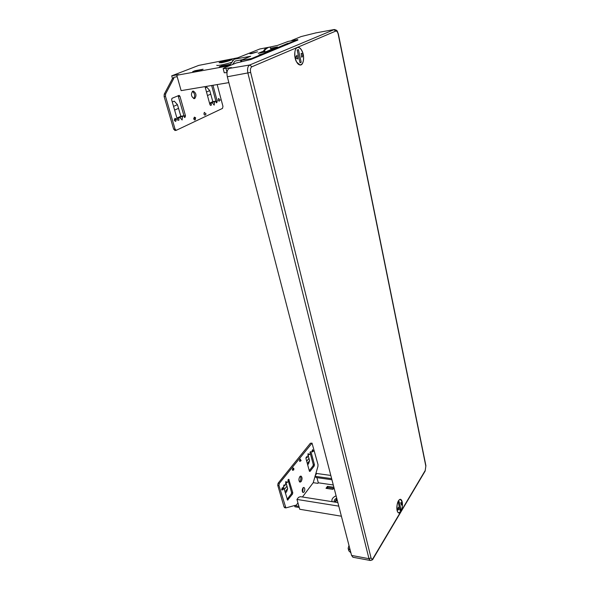 <?xml version="1.0" encoding="UTF-8"?>
<svg xmlns="http://www.w3.org/2000/svg" width="590" height="590" viewBox="0 0 590 590"><rect width="100%" height="100%" fill="white"/><g stroke="black" fill="none" stroke-linecap="round" stroke-linejoin="round"><path stroke-width="0.89" d="M350.888 552.808L348.779 550.78M348.992 545.485L348.137 548.309L350.246 550.315M297.81 40.061L250.949 59.494L236.266 62.99L224.266 67.88L223.153 68.565L226 68.447L231.405 67.54L229.23 68.433C227.12 69.76 226.494 72.533 227.334 76.759L351.574 555.433L352.975 557.255M226.98 72.622L224.252 72.777M292.883 40.511L291.77 40.386L301.166 36.558L315.82 32.907M296.556 61.95L299.986 64.996C303.732 65.726 304.949 55.976 301.815 50.497C300.745 48.557 299.565 47.502 298.274 47.34C294.558 46.669 293.377 56.544 296.556 61.95M396.819 507.289C397.247 502.245 398.479 499.575 400.514 499.295C401.805 499.796 402.454 501.684 402.461 504.974C402.041 510.025 400.802 512.688 398.737 512.968C397.461 512.459 396.819 510.564 396.819 507.289M303.164 54.501C302.124 50.327 300.502 47.989 298.311 47.488L297.294 47.642C292.647 49.132 295.148 64.863 299.993 64.856C302.478 64.635 303.658 62.031 303.526 57.038L303.171 54.523M301.202 62.26L300.022 62.798L297.176 50.076L298.37 49.567L301.202 62.26L299.949 62.474M301.689 57.171L301.166 53.314L301.689 57.171M297.862 58.978L295.487 57.842L296.999 55.15L295.811 57.783L297.862 58.978L296.999 55.15M302.014 57.112L303.171 54.509L301.166 53.314M401.502 505.136L400.699 502.739L402.233 502.267L400.964 502.783L401.502 505.136L402.233 502.267L400.507 499.406C398.198 499.951 396.989 503.019 396.886 508.617C397.1 511.102 397.719 512.511 398.766 512.857L400.861 511.368C402.225 508.669 402.675 505.645 402.225 502.297M398.383 502.82L399.135 501.559L400.927 509.406L400.182 510.675L398.383 502.82M397.328 510.07L398.346 507.208L397.328 510.07M399.85 509.236L400.927 509.406M397.601 510.114L398.892 509.568L398.346 507.208M270.965 49.177L269.999 47.148C269.018 46.868 267.241 47.879 264.667 50.187L265.102 52.016M266.997 47.591L264.836 48.196L266.06 47.967L263.848 50.342L264.667 50.187M263.848 50.342L264.298 52.23M263.501 52.385L264.114 51.448M264.976 48.8L264.836 48.196M302.434 496.994L313.231 482.679L317.936 466.395L318.01 464.596L312.022 443.142L279.321 483.387L278.945 485.452L285.877 507.909L295.583 505.254L295.752 505.851L297.943 502.938M284.719 507.717L284.078 506.98L277.735 485.268L278.104 483.203L310.377 443.245L311.97 443.142M310.303 453.459L310.001 452.331L310.746 451.638L311.048 452.029L314.433 464.684L314.219 465.96L310.03 471.38L309.403 471.181L305.945 458.445L306.601 456.608L306.903 457.744L307.832 456.572L308.083 453.644L309.389 454.617L310.303 453.459L313.268 464.529L313.054 465.805L309.271 470.687M285.56 484.611L285.833 481.536L287.256 482.473L288.259 481.211L287.927 480.053L288.761 479.287L292.765 492.672L292.529 494.022L287.581 500.136L283.495 486.676L284.21 484.722L284.542 485.88L285.56 484.611M299.469 460.938L301.114 460.643L300.185 459.079L299.469 460.938L299.897 461.424M292.699 470.333L293.813 469.883L293.798 468.394L293.06 467.959L292.316 469.854L292.743 470.341M311.881 451.475L313.474 451.202L312.56 449.676L311.881 451.475L312.294 451.955M281.991 490.047L283.148 489.582L283.134 488.055L282.396 487.62L281.607 489.575L282.027 490.054M302.935 487.923L303.909 487.414C305.045 488.373 305.104 489.906 304.079 492.023L303.098 492.539C301.962 491.573 301.91 490.039 302.935 487.923M301.173 481.558L300.015 482.155C298.636 480.998 298.57 479.169 299.808 476.661L300.952 476.071C302.331 477.222 302.405 479.05 301.173 481.558M285.715 482.871L287.256 482.473M283.532 485.732L284.542 485.88M286.025 482.79L287.632 488.579L286.718 491.522L285.39 493.218M299.241 507.496L294.882 506.773L294.528 505.549M288.001 479.958L291.571 492.488L291.335 493.83L287.131 499.258M302.589 492.163L303.245 487.613M299.506 481.838L299.986 481.388C301.055 479.5 301.151 477.775 300.281 476.219M308.076 454.956L309.566 460.694L308.651 463.563L307.67 464.809M305.952 457.619L306.903 457.744M309.389 454.617L307.973 454.986M308.976 458.312L306.697 461.203M298.916 506.368L295.752 505.851M341.396 516.221L299.735 509.259L296.954 499.435L338.778 506.132M333.638 488.343L327.745 487.473L327.007 488.483M313.231 482.679L317.907 483.358L318.32 482.804L316.941 477.642M315.067 475.938L316.063 477.517L315.067 475.938L316.675 473.482L330.813 475.437M315.761 476.403L331.639 478.63M316.063 477.517L331.934 479.759M318.32 482.804L333.284 484.973M332.207 501.684L331.868 500.534C331.941 498.602 333.357 497.023 336.094 495.807M333.888 487.303L327.45 486.359L326.012 488.336L332.908 489.361L334.021 487.805M337.849 502.569L300.399 496.669L298.525 497.363L296.954 499.435M336.706 498.152C335.017 499.015 334.161 500.062 334.139 501.301L334.331 502.016M335.681 502.23L335.127 501.397L336.861 498.749M337.156 499.885L335.393 501.943M327.45 486.359L327.745 487.473M286.991 486.13L284.314 489.516M164.234 94.186L172.487 78.529L173.844 78.286L165.591 93.958L164.234 94.186L164.116 96.524L173.674 129.217L175.142 130.471M165.591 93.958L165.48 96.303L175.024 129.033L176.203 130.331L222.504 108.405L222.961 106.377L217.179 84.577M173.844 78.286L173.578 77.356L177.184 76.7M178.541 118.28L179.036 119.999L178.128 120.36L177.339 119.482L171.638 99.784L172 98.316L179.117 95.366L179.928 96.266L185.474 115.751L185.127 117.189L184.456 117.499L183.969 115.795L182.509 116.466L182.111 119.984L180.024 117.602L177.052 118.494M212.968 85.285L217.216 101.178L216.906 102.535L216.301 102.815L215.866 101.185L214.546 101.79L214.192 105.116L212.319 102.808L209.649 103.626M210.984 103.42L211.427 105.064L210.623 105.381L209.9 104.533L205.04 86.619M194.604 120.021L195.261 119.807L195.6 117.712L194.346 117.13L193.668 118.959L194.87 119.969M206.087 113.995L204.324 112.388L203.911 114.135L205.04 115.161M175.237 121.356L175.909 121.142L176.263 118.974L174.965 118.369L174.234 120.257L175.518 121.304M220.225 100.049L218.514 98.456L218.123 100.153L219.207 101.178M192.694 91.184L193.306 91.074C196.271 93.117 196.75 95.602 194.737 98.537L194.11 98.648C191.138 96.598 190.666 94.105 192.694 91.184M214.546 101.79L211.176 102.645L212.319 102.808M209.524 103.162L212.82 101.657L215.866 101.185L211.655 85.506M211.427 105.064L210.298 105.234M205.372 87.836L206.81 87.224L209.767 90.595L212.82 101.657M237.741 57.798L198.764 65.387L171.72 75.83L178.519 74.591L176.779 75.269L181.13 90.631L228.854 82.615M172.487 78.529L171.72 75.83M184.198 116.606L178.121 95.735M193.712 98.574C195.327 95.846 194.877 93.441 192.369 91.369M179.036 119.999L177.752 120.183M172.28 101.989L174.271 101.141L177.45 104.673L180.842 116.252L183.969 115.795M180.024 117.602L178.947 117.373L182.509 116.466M180.842 116.252L176.919 118.044M174.618 110.087L178.571 108.339M268.87 47.259L259.821 48.985L234.134 59.236L229.709 65.284L228.411 65.527L228.566 66.124M226.892 66.803L226.737 66.198L228.411 65.527M226.737 66.198L176.779 75.269M232.025 62.12C226.722 64.067 215.638 66.338 216.906 65.232M219.303 66.795L221.633 65.859L230.026 64.325L227.718 65.261L219.303 66.795M192.694 71.641L195.076 70.704L203.115 69.237L200.748 70.173L192.694 71.641M242.357 59.693L235.085 61.036L232.534 64.509M234.134 59.236L250.691 56.257L240.602 60.468L251.458 58.565L251.62 59.214M289.225 43.734L289.085 43.122L297.699 39.589L288.185 41.411L277.521 45.423L269.682 47.104M289.085 43.122L287.559 43.417L287.765 44.331M261.525 55.136L261.37 54.501L259.069 54.841L263.959 53.439L287.559 43.417M261.37 54.501L251.458 58.565M270.736 48.225L277.499 46.949L265.589 51.854L258.199 53.314L263.988 50.932M251.657 53.609L249.872 53.749L257.557 51.817L251.657 53.609M297.699 39.589L297.839 40.186M229.274 60.069L224.738 61.869L220.579 62.481L229.274 60.069M231.494 59.774L231.206 59.597C229.606 59.435 220.454 61.758 219.089 62.68L221.604 62.724C226.671 61.662 229.96 60.674 231.494 59.774M221.759 66.346L221.633 65.859M195.209 71.183L195.076 70.704M207.466 95.558L210.785 94.098M425.235 470.451L373.138 558.214C372.238 559.504 371.538 559.394 371.036 557.889L368.979 558.693L370.218 560.456C371.958 560.264 372.917 559.718 373.087 558.819L425.161 471.026L425.899 465.672L425.139 471.056M373.087 558.819L373.138 558.214M352.886 557.24L370.291 560.471M371.036 557.889L250.654 72.415C250.108 69.546 250.514 67.673 251.893 66.773L249.71 64.996C247.712 66.287 247.107 69.015 247.911 73.167L368.979 558.693L351.574 555.433M227.334 76.759L250.654 72.415M251.893 66.773L335.725 31.093C336.809 30.894 337.642 31.971 338.232 34.331L338.409 34.205C336.868 30.075 337.517 30.569 334.434 29.507L249.71 64.996L229.23 68.433M315.281 33.003L333.852 29.596L335.725 31.093M338.232 34.331L425.818 466.078M227.01 72.356L226 68.447M310.377 443.245L311.55 443.385M310.03 471.38L309.44 471.299M313.054 465.805L314.219 465.96M314.433 464.684L313.268 464.529M310.318 451.933L311.048 452.029M307.331 463.541L309.566 460.694M288.318 479.559L289.063 479.67M292.765 492.672L291.571 492.488M291.335 493.83L292.529 494.022M287.964 499.929L287.3 499.826M285.287 507.186L284.078 506.98M277.735 485.268L278.945 485.452M279.321 483.387L278.104 483.203M285.007 491.913L287.632 488.579M299.853 461.417L301.136 460.584M292.316 469.854L293.628 468.807M312.257 451.955L313.489 451.151M281.607 489.575L282.949 488.505M175.024 129.033L173.674 129.217M164.116 96.524L165.48 96.303M216.25 102.638L216.906 102.535M184.397 117.299L185.127 117.189M185.474 115.751L184.132 115.942M178.578 96.487L179.928 96.266M177.45 104.673L173.549 106.37M217.216 101.178L215.918 101.377M272.034 48.786L271.843 47.96M286.733 44.088L286.873 44.7M264.106 54.073L263.959 53.439M261.414 54.125L261.65 55.091M241.738 61.537L241.45 60.409M209.767 90.595L206.5 92.018M195.6 117.712L193.668 118.959M204.826 115.19L205.851 114.283M176.263 118.974L174.234 120.257M219.015 101.207L220.004 100.315M425.899 465.672L338.409 34.213M297.117 47.569L298.274 47.34M299.993 64.856L299.602 64.922M400.352 499.383L399.939 499.317M398.766 512.857L398.346 512.791M224.259 72.784L223.16 68.58M348.793 550.831L348.159 548.39M285.877 507.909L284.668 507.71M176.203 130.331L174.854 130.508M286.969 43.94L287.124 44.597M240.927 61.751L240.602 60.468M231.516 59.73L233.256 60.431M192.716 91.17L193.306 91.074"/></g></svg>
